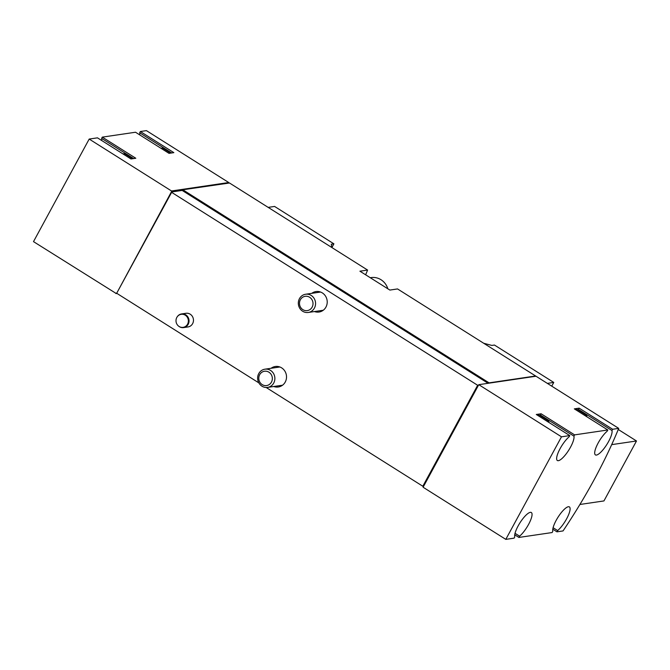 <?xml version="1.0" encoding="UTF-8"?>
<svg xmlns="http://www.w3.org/2000/svg" width="670" height="670" viewBox="0 0 670 670"><rect width="100%" height="100%" fill="white"/><g stroke="black" fill="none" stroke-linecap="round" stroke-linejoin="round"><path stroke-width="1" d="M546.377 420.844A13.81 3.802 -57.8 0 1 547.239 420.576A13.81 3.802 -57.8 0 1 548.177 420.727A13.81 3.802 -57.8 0 1 548.856 422.401M584.424 415.233A13.81 3.802 -57.8 0 1 585.295 414.956A13.81 3.802 -57.8 0 1 586.233 415.115A13.81 3.802 -57.8 0 1 586.903 416.79M547.348 383.382L553.763 382.436L494.443 345.042L491.847 345.427L483.698 343.258M553.763 382.436L551.745 386.154M515.037 533.312L519.593 536.184A14.958 4.12 -57.8 0 0 529.4 522.826A14.958 4.12 -57.8 0 0 531.327 512.517A14.958 4.12 -57.8 0 0 520.875 521.428A14.958 4.12 -57.8 0 0 514.761 536.896L514.083 538.152L505.8 539.375L561.485 436.815L478.774 384.672L536.008 376.23L618.712 428.373A179.493 49.471 -57.8 0 1 563.034 530.933L556.963 531.829L552.784 529.191M331.809 247.506L331.298 244.215L333.894 243.83L274.574 206.435L268.159 207.382M333.894 243.83L331.876 247.548M116.178 293.477L33.5 241.627L89.185 139.067L97.468 137.844L130.968 158.966L135.792 158.254L102.301 137.132L135.524 132.233L169.016 153.355L173.848 152.643L140.348 131.521L146.412 130.625L228.746 182.533A179.493 49.471 -57.8 0 1 228.587 182.935M123.104 154.008A13.81 3.802 -57.8 0 1 123.967 153.732A13.81 3.802 -57.8 0 1 124.905 153.891L132.576 158.723M161.152 148.397A13.81 3.802 -57.8 0 1 162.023 148.12A13.81 3.802 -57.8 0 1 162.961 148.271L170.632 153.112M553.085 527.7L557.641 530.573A14.958 4.12 -57.8 0 0 567.457 517.215A14.958 4.12 -57.8 0 0 569.383 506.905A14.958 4.12 -57.8 0 0 558.931 515.816A14.958 4.12 -57.8 0 0 552.817 531.285L552.139 532.541L518.915 537.441L514.728 534.802M505.8 539.375L423.088 487.232L423.524 486.445L422.82 486.253L477.651 385.275L478.346 385.459L478.774 384.672M561.485 436.815L569.768 435.592L536.276 414.479L541.1 413.767L574.6 434.88L607.824 429.981L574.324 408.868L579.156 408.156L612.648 429.269L618.712 428.373M258.863 382.888L116.689 293.259L171.679 192.257L171.302 192.022L182.165 190.422L182.483 189.828L229.5 183.002L367.596 270.06L359.924 271.199L389.865 290.068L397.536 288.938L535.631 375.996A179.493 49.471 -57.8 0 1 535.506 376.305M365.636 274.8A179.493 49.471 122.2 0 0 367.596 270.06M182.969 189.87L489.1 382.863L535.631 375.996M181.57 313.937L186 313.284A6.901 6.457 81.6 0 1 192.332 316.315A6.901 6.457 81.6 0 1 192.617 323.652A6.901 6.457 81.6 0 1 188.01 326.943L183.588 327.597A6.901 6.457 -98.4 0 0 188.195 324.305A6.901 6.457 -98.4 0 0 187.902 316.969A6.901 6.457 -98.4 0 0 181.57 313.937A6.901 6.457 -98.4 0 0 177.341 316.625A6.901 6.457 -98.4 0 0 177.257 316.751M311.784 293.334A10.351 9.69 81.6 0 1 316.005 291.55A10.351 9.69 81.6 0 1 327.102 300.378A10.351 9.69 81.6 0 1 319.029 312.036A10.351 9.69 81.6 0 1 314.465 311.55M271.09 368.282A10.351 9.69 81.6 0 1 275.311 366.498A10.351 9.69 81.6 0 1 286.408 375.326A10.351 9.69 81.6 0 1 278.335 386.984A10.351 9.69 81.6 0 1 273.779 386.498M266.158 387.486L422.82 486.253M171.52 192.282L477.651 385.275M89.185 139.067L171.52 190.975L228.746 182.533M116.739 293.167L171.302 192.022M182.165 190.422L488.112 383.299M423.356 486.462L478.187 385.484M423.524 486.445L478.346 385.459M115.835 293.527L116.588 293.075M116.312 293.569L117.016 293.468M182.483 189.828L171.788 191.411L171.52 190.975M171.461 191.997L171.788 191.411M102.301 137.132L101.622 138.389A14.958 4.12 -57.8 0 1 101.656 140.482M140.348 131.521L139.67 132.777A14.958 4.12 -57.8 0 1 139.703 134.871M171.411 191.168L228.847 183.103M557.641 530.573L556.963 531.829M612.648 429.269L611.97 430.517A14.958 4.12 -57.8 0 1 605.856 445.994A14.958 4.12 -57.8 0 1 595.404 454.897A14.958 4.12 -57.8 0 1 597.33 444.595A14.958 4.12 -57.8 0 1 607.146 431.229L607.824 429.981M574.6 434.88L573.922 436.128A14.958 4.12 -57.8 0 1 567.808 451.605A14.958 4.12 -57.8 0 1 557.356 460.508A14.958 4.12 -57.8 0 1 559.283 450.206A14.958 4.12 -57.8 0 1 569.09 436.84L569.768 435.592M519.593 536.184L518.915 537.441M422.988 486.227L477.81 385.25M488.991 383.056L535.355 376.331M101.622 138.389L133.632 158.572M139.67 132.777L171.688 152.961M573.922 436.128L540.422 415.015A14.958 4.12 -57.8 0 1 540.539 415.911M540.422 415.015L541.1 413.767M537.39 415.182A13.81 3.802 -57.8 0 1 538.261 414.906A13.81 3.802 -57.8 0 1 539.199 415.065L548.177 420.727M611.97 430.517L578.478 409.404A14.958 4.12 -57.8 0 1 578.595 410.3M578.478 409.404L579.156 408.156M575.446 409.571A13.81 3.802 -57.8 0 1 576.309 409.295A13.81 3.802 -57.8 0 1 577.247 409.454L586.233 415.115M618.259 429.478L636.5 440.977L603.946 500.934L579.91 504.477M636.5 440.977L611.693 444.637M178.639 326.156A6.901 6.457 -98.4 0 0 178.756 326.248A6.901 6.457 -98.4 0 0 183.588 327.597M187.541 324.213A6.591 6.172 -98.4 0 0 185.523 315.361A6.591 6.172 -98.4 0 0 177.173 316.868A6.591 6.172 -98.4 0 0 178.53 326.064A6.591 6.172 -98.4 0 0 187.541 324.213M312.128 307.161A7.228 6.759 -98.4 0 0 306.224 296.241A7.228 6.759 -98.4 0 0 300.403 306.969A7.228 6.759 -98.4 0 0 312.128 307.161M314.431 308.074A9.204 8.609 -98.4 0 0 314.046 298.284A9.204 8.609 -98.4 0 0 305.604 294.247A9.204 8.609 -98.4 0 0 298.426 304.607A9.204 8.609 -98.4 0 0 308.284 312.463A9.204 8.609 -98.4 0 0 314.431 308.074M387.846 288.795A16.105 15.067 -98.4 0 0 371.155 277.598L370.284 277.732M271.442 382.109A7.228 6.759 -98.4 0 0 265.538 371.18A7.228 6.759 -98.4 0 0 259.709 381.917A7.228 6.759 -98.4 0 0 271.442 382.109M273.737 383.014A9.204 8.609 -98.4 0 0 273.352 373.224A9.204 8.609 -98.4 0 0 264.91 369.195A9.204 8.609 -98.4 0 0 257.732 379.555A9.204 8.609 -98.4 0 0 267.598 387.402A9.204 8.609 -98.4 0 0 273.737 383.014M320.562 292.045L305.604 294.247M323.25 310.252L308.284 312.463M279.876 366.984L264.91 369.195M282.556 385.2L267.598 387.402"/></g></svg>
